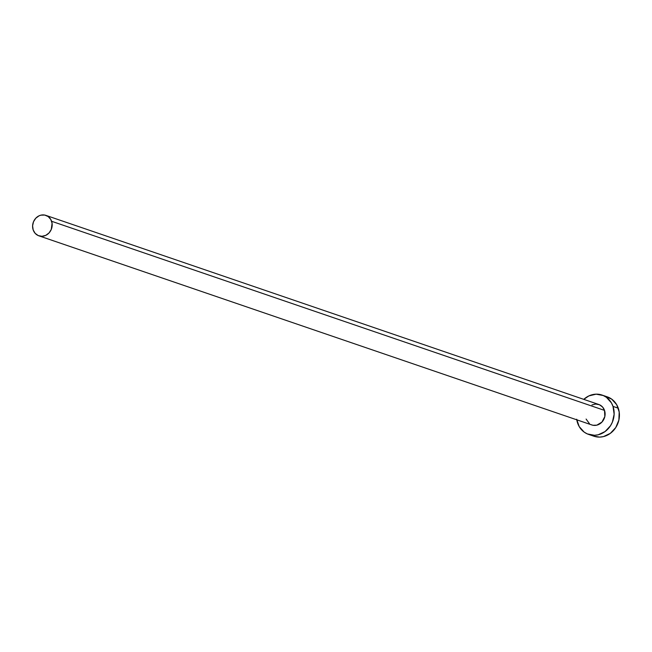 <?xml version="1.0" encoding="UTF-8"?>
<svg xmlns="http://www.w3.org/2000/svg" width="652" height="652" viewBox="0 0 652 652"><rect width="100%" height="100%" fill="white"/><g stroke="black" fill="none" stroke-linecap="round" stroke-linejoin="round"><path stroke-width="0.98" d="M591.959 404.949L595.741 404.036L599.449 404.753L602.538 406.987L604.518 410.401A10.807 9.674 -71.1 0 0 598.805 404.501L45.884 215.372A10.807 9.674 108.9 0 1 51.598 221.272L604.518 410.401L604.828 416.563L601.926 422.105L596.792 425.169L592.978 425.267L591.16 424.705M38.892 235.828L591.812 424.957A10.807 9.674 -71.1 0 0 602.179 421.828A10.807 9.674 -71.1 0 0 604.518 410.401L51.598 221.272A10.807 9.674 108.9 0 1 49.259 232.699A10.807 9.674 108.9 0 1 38.892 235.828A10.807 9.674 108.9 0 1 33.179 229.928A10.807 9.674 108.9 0 1 35.518 218.501A10.807 9.674 108.9 0 1 45.884 215.372M588.577 434.395L593.842 436.196A20.791 18.606 -71.1 0 0 613.793 430.181A20.791 18.606 -71.1 0 0 618.283 408.201A20.791 18.606 -71.1 0 0 607.305 396.856L602.032 395.055A20.791 18.606 108.9 0 1 613.019 406.4L618.283 408.201L613.019 406.4A20.791 18.606 108.9 0 1 608.52 428.38A20.791 18.606 108.9 0 1 588.577 434.395A20.791 18.606 108.9 0 1 577.599 423.058A20.791 18.606 108.9 0 1 576.775 419.815M576.678 419.228L579.196 426.563L584.159 432.105L587.338 433.914L594.477 435.291L598.169 434.802L605.08 431.551L610.5 425.74L612.383 422.137L614.135 414.232L613.019 406.4L611.421 402.887L606.458 397.353L603.279 395.536L596.132 394.167L588.87 395.919L583.768 399.358A20.791 18.606 108.9 0 1 602.032 395.055M589.514 423.759L586.099 419.057M593.768 436.172L599.742 437.093L603.434 436.604L610.345 433.352L615.765 427.541L618.878 420.051L619.196 412.031L616.686 404.688L611.723 399.154L605.056 396.261M33.179 229.928L35.159 233.343L38.248 235.576L41.956 236.293L45.738 235.38L49.006 232.976L51.272 229.455L52.078 223.261L50.766 219.447L48.183 216.562L44.719 215.062L40.905 215.16L39.038 215.82L35.77 218.224L33.513 221.745L32.6 225.861L33.179 229.928"/></g></svg>
